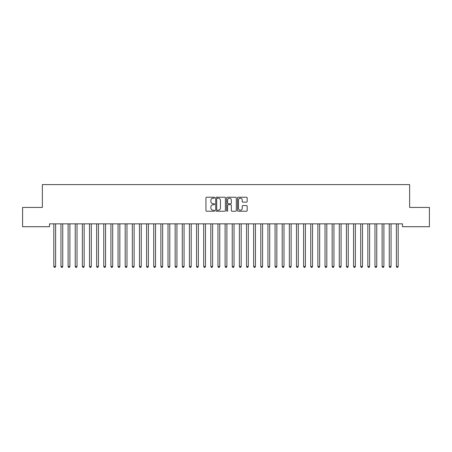 <?xml version="1.0" encoding="UTF-8"?>
<svg xmlns="http://www.w3.org/2000/svg" width="452" height="452" viewBox="0 0 452 452"><rect width="100%" height="100%" fill="white"/><g stroke="black" fill="none" stroke-linecap="round" stroke-linejoin="round"><path stroke-width="0.68" d="M214.581 197.71A0.492 0.492 0 0 0 214.09 197.219L206.649 197.219A0.701 0.701 0 0 0 205.948 197.919L205.948 210.53A0.701 0.701 0 0 0 206.649 211.231L214.09 211.231A0.492 0.492 0 0 0 214.581 210.739A0.492 0.492 0 0 0 214.09 210.248L213.129 210.248A2.243 2.243 0 0 1 210.886 208.01L210.886 206.959A2.243 2.243 0 0 1 213.129 204.716L214.09 204.716A0.492 0.492 0 0 0 214.581 204.225A0.492 0.492 0 0 0 214.09 203.733L213.129 203.733A2.243 2.243 0 0 1 210.886 201.496L210.886 200.445A2.243 2.243 0 0 1 213.129 198.202L214.09 198.202A0.492 0.492 0 0 0 214.581 197.71M246.476 202.157A0.701 0.701 0 0 0 247.176 201.456L247.176 197.919A0.701 0.701 0 0 0 246.476 197.219L238.204 197.219A0.701 0.701 0 0 0 237.503 197.919L237.503 210.53A0.701 0.701 0 0 0 238.204 211.231L246.476 211.231A0.701 0.701 0 0 0 247.176 210.53L247.176 206.259A0.701 0.701 0 0 0 246.476 205.558L242.933 205.558A0.701 0.701 0 0 0 242.232 206.259L242.232 208.378A1.876 1.876 0 0 1 240.362 210.248A1.876 1.876 0 0 1 238.486 208.378L238.486 200.072A1.876 1.876 0 0 1 240.362 198.202A1.876 1.876 0 0 1 242.232 200.072L242.232 201.456A0.701 0.701 0 0 0 242.933 202.157L246.476 202.157M402.495 223.853L49.505 223.853L49.505 226.706L22.6 226.706L22.6 207.44L42.369 207.44L42.369 184.597L409.631 184.597L409.631 207.44L429.4 207.44L429.4 226.706L402.495 226.706L402.495 223.853M225.39 197.919A0.701 0.701 0 0 0 224.689 197.219L216.418 197.219A0.701 0.701 0 0 0 215.717 197.919L215.717 210.53A0.701 0.701 0 0 0 216.418 211.231L224.689 211.231A0.701 0.701 0 0 0 225.39 210.53L225.39 197.919M227.311 197.219L235.582 197.219A0.701 0.701 0 0 1 236.283 197.919L236.283 210.53A0.701 0.701 0 0 1 235.582 211.231L232.04 211.231A0.701 0.701 0 0 1 231.339 210.53L231.339 205.417A0.701 0.701 0 0 0 230.639 204.716L228.294 204.716A0.701 0.701 0 0 0 227.593 205.417L227.593 210.739A0.492 0.492 0 0 1 227.102 211.231A0.492 0.492 0 0 1 226.61 210.739L226.61 197.919A0.701 0.701 0 0 1 227.311 197.219M217.192 198.202A0.492 0.492 0 0 0 216.7 198.694L216.7 209.762A0.492 0.492 0 0 0 217.192 210.248L218.209 210.248A2.243 2.243 0 0 0 220.446 208.01L220.446 200.445A2.243 2.243 0 0 0 218.209 198.202L217.192 198.202M231.339 200.112A1.876 1.876 0 0 0 229.469 198.236A1.876 1.876 0 0 0 227.593 200.112L227.593 203.033A0.701 0.701 0 0 0 228.294 203.733L230.639 203.733A0.701 0.701 0 0 0 231.339 203.033L231.339 200.112M55.703 223.853L55.658 223.955A0.712 0.712 0 0 0 55.607 224.22L55.607 266.471L53.822 266.471L53.822 224.22A0.712 0.712 0 0 0 53.771 223.955L53.731 223.853M55.607 266.471L55.071 267.403L54.359 267.403L53.822 266.471M62.839 223.853L62.794 223.955A0.712 0.712 0 0 0 62.743 224.22L62.743 266.471L60.958 266.471L60.958 224.22A0.712 0.712 0 0 0 60.907 223.955L60.867 223.853M62.743 266.471L62.212 267.403L61.495 267.403L60.958 266.471M69.975 223.853L69.936 223.955A0.712 0.712 0 0 0 69.879 224.22L69.879 266.471L68.099 266.471L68.099 224.22A0.712 0.712 0 0 0 68.043 223.955L68.003 223.853M69.879 266.471L69.348 267.403L68.631 267.403L68.099 266.471M77.111 223.853L77.072 223.955A0.712 0.712 0 0 0 77.021 224.22L77.021 266.471L75.235 266.471L75.235 224.22A0.712 0.712 0 0 0 75.185 223.955L75.139 223.853M77.021 266.471L76.484 267.403L75.772 267.403L75.235 266.471M84.247 223.853L84.208 223.955A0.712 0.712 0 0 0 84.157 224.22L84.157 266.471L82.371 266.471L82.371 224.22A0.712 0.712 0 0 0 82.32 223.955L82.275 223.853M84.157 266.471L83.62 267.403L82.908 267.403L82.371 266.471M91.383 223.853L91.344 223.955A0.712 0.712 0 0 0 91.293 224.22L91.293 266.471L89.507 266.471L89.507 224.22A0.712 0.712 0 0 0 89.456 223.955L89.417 223.853M91.293 266.471L90.756 267.403L90.044 267.403L89.507 266.471M98.525 223.853L98.48 223.955A0.712 0.712 0 0 0 98.429 224.22L98.429 266.471L96.643 266.471L96.643 224.22A0.712 0.712 0 0 0 96.592 223.955L96.553 223.853M98.429 266.471L97.892 267.403L97.18 267.403L96.643 266.471M105.661 223.853L105.615 223.955A0.712 0.712 0 0 0 105.565 224.22L105.565 266.471L103.779 266.471L103.779 224.22A0.712 0.712 0 0 0 103.728 223.955L103.689 223.853M105.565 266.471L105.028 267.403L104.316 267.403L103.779 266.471M112.797 223.853L112.757 223.955A0.712 0.712 0 0 0 112.701 224.22L112.701 266.471L110.921 266.471L110.921 224.22A0.712 0.712 0 0 0 110.864 223.955L110.825 223.853M112.701 266.471L112.169 267.403L111.452 267.403L110.921 266.471M119.933 223.853L119.893 223.955A0.712 0.712 0 0 0 119.842 224.22L119.842 266.471L118.057 266.471L118.057 224.22A0.712 0.712 0 0 0 118.006 223.955L117.961 223.853M119.842 266.471L119.305 267.403L118.588 267.403L118.057 266.471M127.068 223.853L127.029 223.955A0.712 0.712 0 0 0 126.978 224.22L126.978 266.471L125.193 266.471L125.193 224.22A0.712 0.712 0 0 0 125.142 223.955L125.097 223.853M126.978 266.471L126.441 267.403L125.729 267.403L125.193 266.471M134.204 223.853L134.165 223.955A0.712 0.712 0 0 0 134.114 224.22L134.114 266.471L132.329 266.471L132.329 224.22A0.712 0.712 0 0 0 132.278 223.955L132.233 223.853M134.114 266.471L133.577 267.403L132.865 267.403L132.329 266.471M141.346 223.853L141.301 223.955A0.712 0.712 0 0 0 141.25 224.22L141.25 266.471L139.465 266.471L139.465 224.22A0.712 0.712 0 0 0 139.414 223.955L139.374 223.853M141.25 266.471L140.713 267.403L140.001 267.403L139.465 266.471M148.482 223.853L148.437 223.955A0.712 0.712 0 0 0 148.386 224.22L148.386 266.471L146.601 266.471L146.601 224.22A0.712 0.712 0 0 0 146.55 223.955L146.51 223.853M148.386 266.471L147.849 267.403L147.137 267.403L146.601 266.471M155.618 223.853L155.573 223.955A0.712 0.712 0 0 0 155.522 224.22L155.522 266.471L153.742 266.471L153.742 224.22A0.712 0.712 0 0 0 153.686 223.955L153.646 223.853M155.522 266.471L154.991 267.403L154.273 267.403L153.742 266.471M162.754 223.853L162.714 223.955A0.712 0.712 0 0 0 162.658 224.22L162.658 266.471L160.878 266.471L160.878 224.22A0.712 0.712 0 0 0 160.827 223.955L160.782 223.853M162.658 266.471L162.127 267.403L161.409 267.403L160.878 266.471M169.89 223.853L169.85 223.955A0.712 0.712 0 0 0 169.799 224.22L169.799 266.471L168.014 266.471L168.014 224.22A0.712 0.712 0 0 0 167.963 223.955L167.918 223.853M169.799 266.471L169.263 267.403L168.551 267.403L168.014 266.471M177.026 223.853L176.986 223.955A0.712 0.712 0 0 0 176.935 224.22L176.935 266.471L175.15 266.471L175.15 224.22A0.712 0.712 0 0 0 175.099 223.955L175.054 223.853M176.935 266.471L176.399 267.403L175.687 267.403L175.15 266.471M184.167 223.853L184.122 223.955A0.712 0.712 0 0 0 184.071 224.22L184.071 266.471L182.286 266.471L182.286 224.22A0.712 0.712 0 0 0 182.235 223.955L182.196 223.853M184.071 266.471L183.535 267.403L182.823 267.403L182.286 266.471M191.303 223.853L191.258 223.955A0.712 0.712 0 0 0 191.207 224.22L191.207 266.471L189.422 266.471L189.422 224.22A0.712 0.712 0 0 0 189.371 223.955L189.332 223.853M191.207 266.471L190.671 267.403L189.959 267.403L189.422 266.471M198.439 223.853L198.394 223.955A0.712 0.712 0 0 0 198.343 224.22L198.343 266.471L196.558 266.471L196.558 224.22A0.712 0.712 0 0 0 196.507 223.955L196.467 223.853M198.343 266.471L197.812 267.403L197.095 267.403L196.558 266.471M205.575 223.853L205.536 223.955A0.712 0.712 0 0 0 205.479 224.22L205.479 266.471L203.699 266.471L203.699 224.22A0.712 0.712 0 0 0 203.643 223.955L203.603 223.853M205.479 266.471L204.948 267.403L204.231 267.403L203.699 266.471M212.711 223.853L212.672 223.955A0.712 0.712 0 0 0 212.621 224.22L212.621 266.471L210.835 266.471L210.835 224.22A0.712 0.712 0 0 0 210.785 223.955L210.739 223.853M212.621 266.471L212.084 267.403L211.372 267.403L210.835 266.471M219.847 223.853L219.808 223.955A0.712 0.712 0 0 0 219.757 224.22L219.757 266.471L217.971 266.471L217.971 224.22A0.712 0.712 0 0 0 217.92 223.955L217.875 223.853M219.757 266.471L219.22 267.403L218.508 267.403L217.971 266.471M226.983 223.853L226.944 223.955A0.712 0.712 0 0 0 226.893 224.22L226.893 266.471L225.107 266.471L225.107 224.22A0.712 0.712 0 0 0 225.056 223.955L225.017 223.853M226.893 266.471L226.356 267.403L225.644 267.403L225.107 266.471M234.125 223.853L234.079 223.955A0.712 0.712 0 0 0 234.029 224.22L234.029 266.471L232.243 266.471L232.243 224.22A0.712 0.712 0 0 0 232.192 223.955L232.153 223.853M234.029 266.471L233.492 267.403L232.78 267.403L232.243 266.471M241.261 223.853L241.215 223.955A0.712 0.712 0 0 0 241.165 224.22L241.165 266.471L239.379 266.471L239.379 224.22A0.712 0.712 0 0 0 239.328 223.955L239.289 223.853M241.165 266.471L240.628 267.403L239.916 267.403L239.379 266.471M248.397 223.853L248.357 223.955A0.712 0.712 0 0 0 248.301 224.22L248.301 266.471L246.521 266.471L246.521 224.22A0.712 0.712 0 0 0 246.464 223.955L246.425 223.853M248.301 266.471L247.769 267.403L247.052 267.403L246.521 266.471M255.533 223.853L255.493 223.955A0.712 0.712 0 0 0 255.442 224.22L255.442 266.471L253.657 266.471L253.657 224.22A0.712 0.712 0 0 0 253.606 223.955L253.561 223.853M255.442 266.471L254.905 267.403L254.188 267.403L253.657 266.471M262.668 223.853L262.629 223.955A0.712 0.712 0 0 0 262.578 224.22L262.578 266.471L260.793 266.471L260.793 224.22A0.712 0.712 0 0 0 260.742 223.955L260.697 223.853M262.578 266.471L262.041 267.403L261.329 267.403L260.793 266.471M269.804 223.853L269.765 223.955A0.712 0.712 0 0 0 269.714 224.22L269.714 266.471L267.929 266.471L267.929 224.22A0.712 0.712 0 0 0 267.878 223.955L267.833 223.853M269.714 266.471L269.177 267.403L268.465 267.403L267.929 266.471M276.946 223.853L276.901 223.955A0.712 0.712 0 0 0 276.85 224.22L276.85 266.471L275.065 266.471L275.065 224.22A0.712 0.712 0 0 0 275.014 223.955L274.974 223.853M276.85 266.471L276.313 267.403L275.601 267.403L275.065 266.471M284.082 223.853L284.037 223.955A0.712 0.712 0 0 0 283.986 224.22L283.986 266.471L282.201 266.471L282.201 224.22A0.712 0.712 0 0 0 282.15 223.955L282.11 223.853M283.986 266.471L283.449 267.403L282.737 267.403L282.201 266.471M291.218 223.853L291.173 223.955A0.712 0.712 0 0 0 291.122 224.22L291.122 266.471L289.342 266.471L289.342 224.22A0.712 0.712 0 0 0 289.286 223.955L289.246 223.853M291.122 266.471L290.591 267.403L289.873 267.403L289.342 266.471M298.354 223.853L298.314 223.955A0.712 0.712 0 0 0 298.258 224.22L298.258 266.471L296.478 266.471L296.478 224.22A0.712 0.712 0 0 0 296.427 223.955L296.382 223.853M298.258 266.471L297.727 267.403L297.009 267.403L296.478 266.471M305.49 223.853L305.45 223.955A0.712 0.712 0 0 0 305.399 224.22L305.399 266.471L303.614 266.471L303.614 224.22A0.712 0.712 0 0 0 303.563 223.955L303.518 223.853M305.399 266.471L304.863 267.403L304.151 267.403L303.614 266.471M312.626 223.853L312.586 223.955A0.712 0.712 0 0 0 312.535 224.22L312.535 266.471L310.75 266.471L310.75 224.22A0.712 0.712 0 0 0 310.699 223.955L310.654 223.853M312.535 266.471L311.999 267.403L311.287 267.403L310.75 266.471M319.767 223.853L319.722 223.955A0.712 0.712 0 0 0 319.671 224.22L319.671 266.471L317.886 266.471L317.886 224.22A0.712 0.712 0 0 0 317.835 223.955L317.796 223.853M319.671 266.471L319.135 267.403L318.423 267.403L317.886 266.471M326.903 223.853L326.858 223.955A0.712 0.712 0 0 0 326.807 224.22L326.807 266.471L325.022 266.471L325.022 224.22A0.712 0.712 0 0 0 324.971 223.955L324.931 223.853M326.807 266.471L326.271 267.403L325.559 267.403L325.022 266.471M334.039 223.853L333.994 223.955A0.712 0.712 0 0 0 333.943 224.22L333.943 266.471L332.158 266.471L332.158 224.22A0.712 0.712 0 0 0 332.107 223.955L332.067 223.853M333.943 266.471L333.412 267.403L332.695 267.403L332.158 266.471M341.175 223.853L341.136 223.955A0.712 0.712 0 0 0 341.079 224.22L341.079 266.471L339.299 266.471L339.299 224.22A0.712 0.712 0 0 0 339.243 223.955L339.203 223.853M341.079 266.471L340.548 267.403L339.831 267.403L339.299 266.471M348.311 223.853L348.272 223.955A0.712 0.712 0 0 0 348.221 224.22L348.221 266.471L346.435 266.471L346.435 224.22A0.712 0.712 0 0 0 346.385 223.955L346.339 223.853M348.221 266.471L347.684 267.403L346.972 267.403L346.435 266.471M355.447 223.853L355.408 223.955A0.712 0.712 0 0 0 355.357 224.22L355.357 266.471L353.571 266.471L353.571 224.22A0.712 0.712 0 0 0 353.52 223.955L353.475 223.853M355.357 266.471L354.82 267.403L354.108 267.403L353.571 266.471M362.583 223.853L362.544 223.955A0.712 0.712 0 0 0 362.493 224.22L362.493 266.471L360.707 266.471L360.707 224.22A0.712 0.712 0 0 0 360.656 223.955L360.617 223.853M362.493 266.471L361.956 267.403L361.244 267.403L360.707 266.471M369.725 223.853L369.679 223.955A0.712 0.712 0 0 0 369.629 224.22L369.629 266.471L367.843 266.471L367.843 224.22A0.712 0.712 0 0 0 367.792 223.955L367.753 223.853M369.629 266.471L369.092 267.403L368.38 267.403L367.843 266.471M376.861 223.853L376.815 223.955A0.712 0.712 0 0 0 376.765 224.22L376.765 266.471L374.979 266.471L374.979 224.22A0.712 0.712 0 0 0 374.928 223.955L374.889 223.853M376.765 266.471L376.228 267.403L375.516 267.403L374.979 266.471M383.997 223.853L383.957 223.955A0.712 0.712 0 0 0 383.901 224.22L383.901 266.471L382.121 266.471L382.121 224.22A0.712 0.712 0 0 0 382.064 223.955L382.025 223.853M383.901 266.471L383.369 267.403L382.652 267.403L382.121 266.471M391.133 223.853L391.093 223.955A0.712 0.712 0 0 0 391.042 224.22L391.042 266.471L389.257 266.471L389.257 224.22A0.712 0.712 0 0 0 389.206 223.955L389.161 223.853M391.042 266.471L390.505 267.403L389.788 267.403L389.257 266.471M398.268 223.853L398.229 223.955A0.712 0.712 0 0 0 398.178 224.22L398.178 266.471L396.393 266.471L396.393 224.22A0.712 0.712 0 0 0 396.342 223.955L396.297 223.853M398.178 266.471L397.641 267.403L396.929 267.403L396.393 266.471"/></g></svg>
